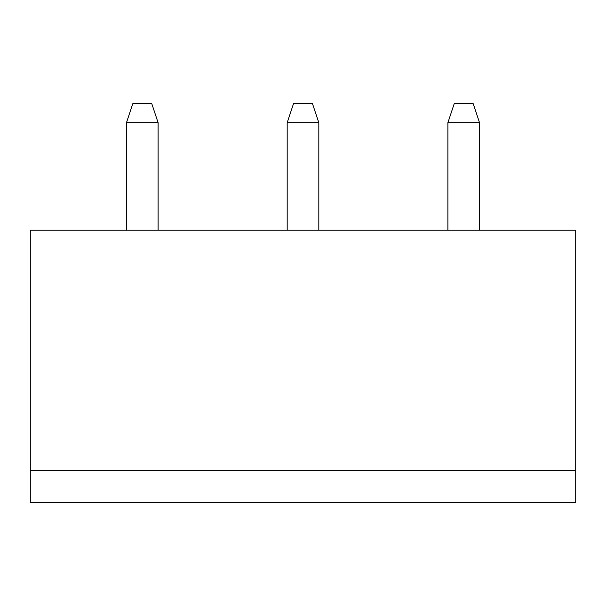 <?xml version="1.0" encoding="UTF-8"?>
<svg xmlns="http://www.w3.org/2000/svg" width="606" height="606" viewBox="0 0 606 606"><rect width="100%" height="100%" fill="white"/><g stroke="black" fill="none" stroke-linecap="round" stroke-linejoin="round"><path stroke-width="0.91" d="M30.3 470.673L575.7 470.673L575.7 230.235L30.3 230.235L30.3 502.306L575.7 502.306L575.7 470.673M318.817 230.235L318.817 122.677L287.183 122.677L287.183 230.235M447.895 230.235L447.895 122.677L479.528 122.677L479.528 230.235M126.472 230.235L126.472 122.677L158.105 122.677L158.105 230.235M287.183 122.677L293.509 103.694L312.491 103.694L318.817 122.677M479.528 122.677L473.203 103.694L454.22 103.694L447.895 122.677M158.105 122.677L151.78 103.694L132.797 103.694L126.472 122.677"/></g></svg>
